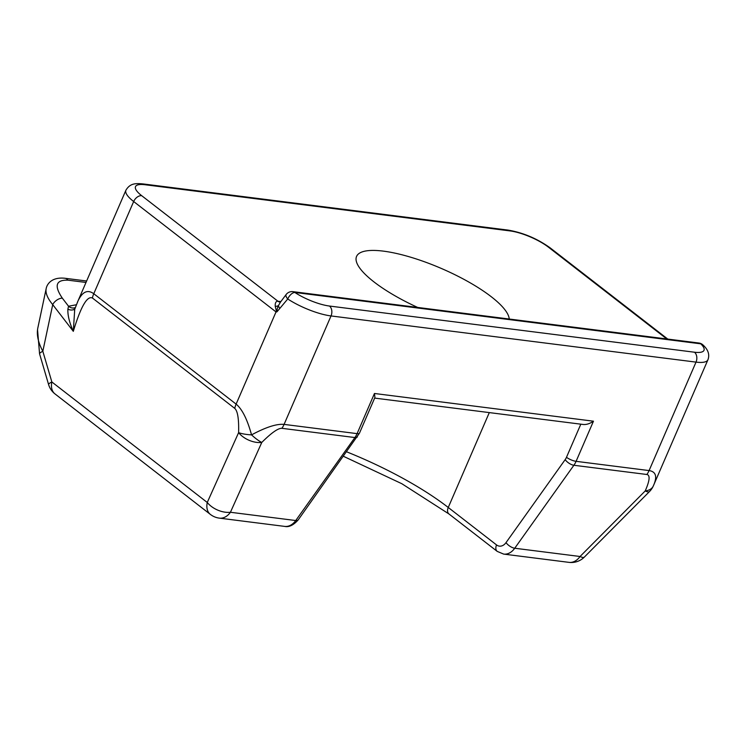 <?xml version="1.0" encoding="UTF-8"?>
<svg xmlns="http://www.w3.org/2000/svg" width="746" height="746" viewBox="0 0 746 746"><rect width="100%" height="100%" fill="white"/><g stroke="black" fill="none" stroke-linecap="round" stroke-linejoin="round"><path stroke-width="1.12" d="M280.822 301.58L277.913 301.216A7.367 5.166 -82.8 0 0 279.797 302.018M694.451 352.215A7.367 5.166 97.2 0 1 696.018 362.118A36.843 10.052 23.4 0 0 707.935 359.768C709.828 354.695 708.215 349.79 703.086 345.044A7.367 5.754 134.2 0 0 700.764 343.822A29.476 8.047 -156.6 0 1 694.451 352.215L329.462 306.037A29.476 8.047 -156.6 0 1 294.829 292.46A7.367 5.166 -82.8 0 0 292.945 291.658A7.367 7.367 0 0 0 286.166 294.483A7.367 2.937 37.5 0 0 286.156 294.502L280.701 301.804L279.713 301.999A7.367 5.241 96.7 0 1 277.754 301.188C275.852 301.309 275.022 303.025 275.255 306.336L276.57 311.949L277.036 311.744C276.803 310.056 277.288 308.005 278.463 305.59L280.599 301.878M286.156 294.502A7.367 2.937 37.5 0 0 287.742 298.978A36.843 10.052 23.4 0 0 331.028 315.94L696.018 362.118L649.085 470.577L576.089 461.336L593.462 421.192C589.899 423.644 586.524 424.744 583.335 424.493L374.651 398.094M277.036 311.744L287.742 298.978A7.367 3.777 123.1 0 1 294.829 292.46L700.764 343.822A7.367 5.166 97.2 0 0 698.871 343.02A7.367 7.367 0 0 1 703.086 345.044M707.935 359.768L653.263 486.066A18.426 10.976 -155.8 0 0 653.412 485.711L653.86 484.723C657.338 476.312 655.743 471.603 649.085 470.577A18.426 12.915 -82.8 0 1 646.885 474.493C650.298 475.174 649.738 480.666 645.206 490.952A18.426 4.504 44.8 0 0 649.514 491.53A18.426 18.426 0 0 0 653.254 486.084A18.426 10.976 -155.8 0 1 645.206 490.952L580.052 556.497A18.426 12.915 97.2 0 1 568.984 562.363A18.426 18.426 0 0 0 584.36 557.075A18.426 4.504 -135.2 0 1 580.052 556.497L514.74 548.235L573.888 465.262A18.426 12.915 -82.8 0 0 576.089 461.336A7.367 2.014 23.4 0 1 566.494 457.279A11.05 7.749 97.2 0 1 565.17 459.629A7.367 3.198 35.5 0 0 573.888 465.262L646.885 474.493M74.898 308.723A7.367 4.961 33.4 0 1 67.877 309.198C67.606 315.241 69.425 322.626 73.313 331.336L74.731 309.18M76.437 304.741L68.548 306.233A7.367 6.472 -116.5 0 0 75.327 307.585M46.196 288.543L46.149 288.73C45.366 293.103 47.557 298.4 52.724 304.638A7.367 3.805 -37.6 0 1 62.347 298.186L68.548 306.233L67.877 309.198M357.39 436.867A7.367 3.198 -144.5 0 1 354.891 437.548L295.742 520.531A7.367 3.198 -144.5 0 0 298.241 519.841L359.469 433.156A7.367 2.014 -156.6 0 1 357.092 433.631L284.086 424.39C276.729 423.681 265.874 427.178 251.551 434.871C247.271 419.308 242.124 409.06 236.118 404.118L276.02 311.921L276.561 311.968M417.667 307.436A82.899 22.622 -156.6 0 1 356.569 256.419A82.899 22.622 -156.6 0 1 436.261 266.313A82.899 22.622 -156.6 0 1 509.238 319.027M64.734 278.239A7.367 5.166 97.2 0 1 64.977 278.258A7.367 5.166 97.2 0 1 65.014 278.267A7.367 5.166 97.2 0 1 67.942 280.17L86.004 282.454M298.241 519.841C293.486 525.203 288.963 527.394 284.674 526.396A18.426 12.915 97.2 0 0 295.742 520.531L230.43 512.269A18.426 10.976 -155.8 0 1 207.257 502.468L51.847 381.961L42.83 351.263C38.186 342.554 36.498 334.87 37.776 328.212L37.804 328.091M359.469 433.156L374.921 397.469L374.464 393.487L357.092 433.631A18.426 12.915 97.2 0 1 354.891 437.548L281.895 428.316A18.426 12.915 -82.8 0 0 284.086 424.39L331.028 315.94A7.367 5.166 97.2 0 0 329.462 306.037M251.551 434.871A18.426 4.896 -178.2 0 1 238.608 432.643A18.426 10.976 24.2 0 0 261.781 442.443A18.426 4.504 -135.2 0 1 251.551 434.871M51.847 381.961A18.426 2.536 163.6 0 0 48.593 384.535A18.426 18.426 0 0 0 54.971 393.897A18.426 12.141 -52.2 0 1 51.847 381.961M281.895 428.316C278.155 428.092 271.451 432.801 261.781 442.443L230.43 512.269A18.426 12.915 -82.8 0 1 219.361 518.134A18.426 18.426 0 0 1 210.381 514.414A18.426 12.141 127.8 0 1 207.257 502.468L238.608 432.643C238.972 419.075 237.685 410.99 234.738 408.379L92.392 297.99C87.123 295.64 80.764 306.755 73.313 331.336L52.724 304.638L42.83 351.263A18.426 2.536 163.6 0 0 39.566 353.846L48.593 384.535M234.738 408.379A18.426 12.141 -52.2 0 1 236.118 404.118L93.772 293.728C87.515 289.206 82.181 291.789 77.77 301.468L77.09 303.137M279.797 308.359A7.367 3.096 36.2 0 1 278.463 305.59A7.367 3.46 16.7 0 1 275.255 306.336M277.913 301.216L141.693 195.685A7.367 4.858 127.8 0 0 133.665 201.532L276.02 311.921M141.693 195.685A29.476 8.047 -156.6 0 1 145.032 184.738L510.022 230.915A29.476 8.047 -156.6 0 1 548.403 247.14A7.367 4.858 -52.2 0 1 550.1 247.821L667.782 339.085M548.403 247.14L666.803 338.964M62.347 298.186C53.954 285.774 55.819 279.769 67.942 280.17M92.392 297.99A18.426 12.141 -52.2 0 1 93.772 293.728L133.665 201.532A36.843 10.052 23.4 0 1 125.925 190.202L77.752 301.515M145.032 184.738A7.367 5.166 -82.8 0 0 143.139 183.936C135.268 183.19 130.056 183.348 125.925 190.202M510.022 230.915A7.367 5.166 -82.8 0 0 508.138 230.113L143.139 183.936M580.817 424.176L566.494 457.279M565.17 459.629L506.021 542.612A7.367 3.198 35.5 0 0 514.74 548.235A18.426 12.915 -82.8 0 1 503.671 554.101L568.984 562.363M506.021 542.612A11.05 7.749 97.2 0 1 496.547 544.925A7.367 4.858 127.8 0 0 497.246 551.406L503.671 554.101M496.547 544.925L448.253 507.476A7.367 4.858 127.8 0 0 448.943 513.957L401.842 483.725L343.514 456.328M489.301 412.594L448.253 507.476A147.372 40.228 23.4 0 0 346.713 451.843M593.462 421.192L374.464 393.487M74.693 309.292L74.423 309.954M292.945 291.658L698.871 343.02M550.1 247.821C537.176 238.599 523.188 232.696 508.138 230.113M37.776 328.212L46.149 288.73C46.877 284.263 51.605 276.785 64.977 278.267L86.629 281M497.246 551.406L448.943 513.957M219.361 518.134L284.674 526.396M584.36 557.075L649.514 491.53M37.533 329.639L39.566 353.846M210.381 514.414L54.971 393.897M77.789 301.487L74.376 310.15"/></g></svg>
